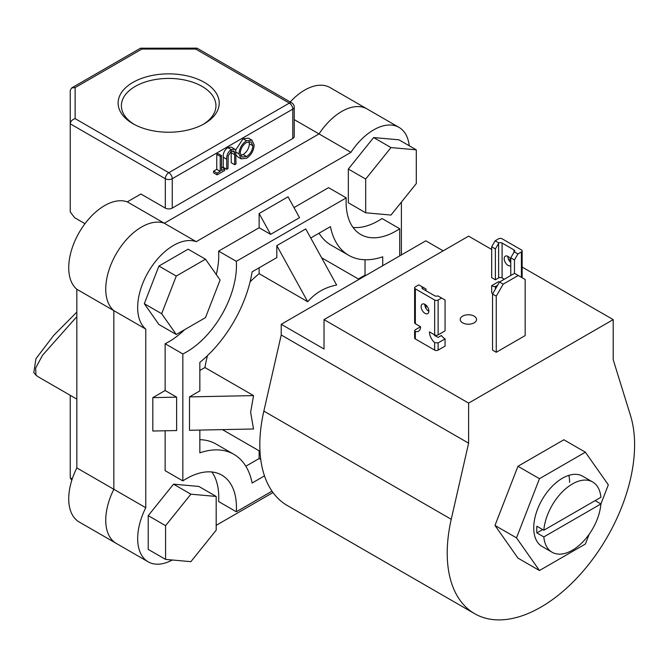 <?xml version="1.0" encoding="UTF-8"?>
<svg xmlns="http://www.w3.org/2000/svg" width="668" height="668" viewBox="0 0 668 668"><rect width="100%" height="100%" fill="white"/><g stroke="black" fill="none" stroke-linecap="round" stroke-linejoin="round"><path stroke-width="1" d="M592.65 481.97A40.573 23.422 120 0 0 562.74 491.456A40.573 23.422 120 0 0 543.827 530.242L600.908 497.284A40.573 23.422 120 0 0 592.65 481.97L582.705 476.226A40.573 23.422 120 0 0 551.442 487.097A40.573 23.422 120 0 0 533.732 527.92A40.573 23.422 120 0 0 542.132 546.491L552.085 552.236A40.573 23.422 120 0 0 581.995 542.75A40.573 23.422 120 0 0 600.908 503.964L595.121 500.624M600.908 503.998L608.331 484.851L585.377 452.194L539.46 478.697L516.506 537.865L539.46 570.53L585.377 544.019L589.168 534.258M585.377 452.194L563.859 439.769L517.95 466.281L494.988 525.449L517.95 558.106L539.46 570.53M569.595 482.38A40.573 23.422 120 0 0 568.86 475.365M539.46 478.697L517.95 466.281M516.506 537.865L494.988 525.449M503.196 284.159L496.257 296.183L496.257 352.278L525.173 335.586L525.173 279.483L514.535 273.346L499.497 282.021L503.196 284.159L518.234 275.483M496.257 296.183L492.55 294.045L492.55 350.141L496.257 352.278M492.55 294.045L499.497 282.021M474.163 316.148A8.183 4.726 0 0 0 465.245 315.129A8.183 4.726 0 0 0 460.202 319.488A8.183 4.726 0 0 0 462.598 322.828A8.183 4.726 0 0 0 471.508 323.855A8.183 4.726 0 0 0 476.56 319.488A8.183 4.726 0 0 0 474.163 316.148M522.134 267.05L613.199 319.621L613.199 359.693L630.567 415.763A132.506 76.503 -60 0 1 634.6 444.846A132.506 76.503 -60 0 1 576.76 578.196A132.506 76.503 -60 0 1 474.656 613.692L287.265 505.501A132.506 76.503 -60 0 1 259.819 444.846A132.506 76.503 -60 0 1 263.852 411.104L281.22 334.985L468.61 443.176L468.61 403.105L324.022 319.621L324.022 349.005L281.22 324.297L281.22 334.985M474.656 613.692A132.506 76.503 -60 0 1 447.209 553.029A132.506 76.503 -60 0 1 451.242 519.295L468.61 443.176M443.16 250.834L425.808 240.822L281.22 324.297M613.199 319.621L468.61 403.105M491.69 249.465L468.61 236.146L324.022 319.621M508.415 259.126L510.769 260.487M390.997 215.054L416.298 183.575L416.298 149.841L398.946 139.821L373.646 137.558L348.337 169.037L348.337 202.78L365.688 212.791L390.997 215.054M416.298 149.841L390.997 147.578L373.646 137.558M390.997 147.578L365.688 179.057L348.337 169.037M365.688 179.057L365.688 212.791M173.53 484.166L148.221 515.646L148.221 549.388L165.572 559.4L190.881 561.663L216.181 530.183L216.181 496.449L198.83 486.429L173.53 484.166L190.881 494.186L165.572 525.666L148.221 515.646M165.572 525.666L165.572 559.4M216.181 496.449L190.881 494.186M205.485 259.201L188.134 249.181L158.917 266.048L144.313 303.706L158.917 324.489L176.268 334.501L205.485 317.634L220.098 279.984L205.485 259.201L176.268 276.068L158.917 266.048M176.268 276.068L161.664 313.718L144.313 303.706M161.664 313.718L176.268 334.501M510.769 265.68A5.478 3.165 60 0 1 508.056 265.396A5.478 3.165 60 0 1 504.474 260.57A5.478 3.165 60 0 1 505.317 256.178A5.478 3.165 60 0 1 508.056 256.445A5.478 3.165 60 0 1 510.769 259.301M507.88 256.353A5.478 3.165 -120 0 0 510.769 262.541M498.871 242.935L495.389 248.93L491.69 246.793L495.155 240.789L498.871 242.935A2.455 1.419 180 0 1 502.094 243.06L514.009 249.932A2.455 1.419 180 0 1 514.727 250.934A2.455 1.419 180 0 1 514.226 251.794L517.942 253.94L514.477 259.952L510.769 257.815L510.769 275.517M514.477 259.952L514.477 273.379M517.942 253.94L521.416 251.936A2.455 1.419 0 0 0 522.134 250.934A2.455 1.419 0 0 0 521.416 249.932L502.094 238.785A2.455 1.419 0 0 0 498.629 238.785L495.155 240.789M491.69 246.793L491.69 277.654L495.389 279.792L498.629 277.921A2.455 1.419 180 0 1 502.094 277.921L503.597 278.79A9.811 5.67 60 0 1 503.555 279.683M495.389 248.93L495.389 279.792M510.769 257.815L514.226 251.794M498.629 281.654L491.69 285.662L491.69 292.876L492.842 293.544M497.61 285.286L495.389 286.564L495.389 289.135M495.389 286.564A9.811 5.67 60 0 1 491.69 285.662M424.998 304.399A5.478 3.165 -120 0 0 422.259 304.124A5.478 3.165 -120 0 0 421.424 308.516A5.478 3.165 -120 0 0 424.998 313.342A5.478 3.165 -120 0 0 427.737 313.618A5.478 3.165 -120 0 0 428.58 309.226A5.478 3.165 -120 0 0 424.998 304.399M424.831 304.299A5.478 3.165 -120 0 0 428.706 311.213A5.478 3.165 -120 0 0 428.873 311.305M441.598 298.02L438.133 300.024A2.455 1.419 180 0 1 434.659 300.024L415.346 288.868A2.455 1.419 180 0 1 414.628 287.866A2.455 1.419 180 0 1 415.346 286.864L418.811 284.86L422.527 287.006A2.455 1.419 0 0 0 422.026 287.866A2.455 1.419 0 0 0 422.744 288.868L434.659 295.749A2.455 1.419 0 0 0 437.882 295.874L445.072 300.024L445.072 330.877L438.133 334.885A2.455 1.419 180 0 1 434.659 334.885L429.457 331.879A9.811 5.67 -120 0 0 434.659 342.642L438.133 342.901L445.072 338.893L445.072 346.107L438.133 350.107L438.133 342.901M422.527 287.006L425.984 289.002L425.984 290.739M425.984 305.109L425.984 308.357M420.548 326.736L415.346 329.741L414.628 330.718L415.346 331.487A9.811 5.67 -120 0 0 418.519 331.228A9.811 5.67 -120 0 0 420.548 326.736L415.346 323.729A2.455 1.419 180 0 1 414.628 322.727L414.628 287.866M434.225 334.635A9.811 5.67 -120 0 0 434.659 335.595L438.133 337.39L441.373 335.52A9.811 5.67 -120 0 0 445.072 338.893M434.659 342.642L434.659 350.107L415.346 338.96L415.346 331.487M434.659 350.107A2.455 1.419 0 0 0 438.133 350.107M414.628 330.718L414.628 337.958A2.455 1.419 0 0 0 415.346 338.96M132.924 123.68L132.924 123.68A50.551 29.183 180 0 1 132.924 82.406A50.551 29.183 180 0 1 204.416 82.406A50.551 29.183 180 0 1 204.416 123.68A50.551 29.183 180 0 1 132.924 123.68M203.214 124.348A47.278 27.296 0 0 0 215.948 105.719A47.278 27.296 0 0 0 202.103 86.414A47.278 27.296 0 0 0 150.576 80.502A47.278 27.296 0 0 0 121.392 105.719A47.278 27.296 0 0 0 134.126 124.348M290.221 101.979A50.71 29.275 -60 0 1 330.059 87.575L367.074 108.951A50.71 29.275 120 0 0 319.02 133.917L164.303 223.246A50.71 29.275 120 0 0 116.249 253.765A50.71 29.275 120 0 0 113.844 310.637L113.844 489.293A50.71 29.275 120 0 0 116.249 543.393A50.71 29.275 -60 0 1 113.844 489.293L145.766 507.73A50.71 29.275 120 0 0 148.171 561.821A50.71 29.275 120 0 0 172.294 560.001M148.171 561.821L79.233 522.025A50.71 29.275 -60 0 1 76.828 467.926L76.828 289.269A50.71 29.275 -60 0 1 79.233 232.389A50.71 29.275 -60 0 1 127.287 201.87L196.225 241.674A50.71 29.275 120 0 0 148.171 272.193A50.71 29.275 120 0 0 145.766 329.074L145.766 507.73M294.221 107.122A4.91 4.91 0 0 0 291.774 102.872L197.11 48.213L195.674 49.048L141.9 49.048L75.142 87.591L75.142 118.637L168.787 172.703L289.319 103.114A4.91 2.831 -120 0 1 292.784 109.126A4.91 2.831 0 0 0 294.221 107.122L294.221 136.506A4.91 2.831 180 0 1 292.784 138.51L292.784 109.126L172.252 178.715L172.252 208.099A4.91 2.831 180 0 1 165.313 208.099L140.906 194.004L127.287 201.87M294.221 119.597L319.02 133.917L164.303 223.246A50.71 29.275 -60 0 0 116.249 253.765A50.71 29.275 -60 0 0 113.844 310.637L113.844 489.293L76.828 467.926M172.252 208.099L292.784 138.51M76.828 289.269L145.766 329.074M224.682 168.77L224.682 170.482L217.083 174.866L213.61 172.862L213.61 171.15L216.766 169.33L216.766 154.35L218.06 153.598L221.534 155.602L221.534 170.59L224.682 168.77L221.534 166.95M234.693 164.704L234.635 152.513L233.858 150.943L231.287 151.26L228.172 155.869L228.022 168.553L226.719 169.305L226.719 159.218C226.444 155.335 227.938 152.12 231.211 149.582L234.727 149.106L235.737 150.5L235.988 163.952L234.693 164.704L231.22 162.7L231.17 150.509M226.719 169.305L223.254 167.301L223.254 157.214C222.97 153.331 224.473 150.116 227.746 147.586L231.253 147.102L234.727 149.106M235.612 150.158L243.069 138.735L248.504 138.167L251.97 140.171L254.157 145.039C253.765 150.626 251.268 155.026 246.651 158.224L241.156 158.85L238.96 153.899C239.369 148.296 241.891 143.912 246.534 140.739L251.97 140.171M241.156 158.85L237.683 156.846L235.988 154.876M76.828 316.649L42.527 355.284L35.654 368.035L35.989 375.216A145.591 84.059 120 0 0 40.356 378.063L76.828 399.122M70.232 395.314L70.232 477.77L71.785 480.325M75.142 118.637C72.177 119.597 70.541 121.326 70.232 123.814L70.232 211.973L74.691 217.751L84.978 223.688M35.989 375.216L33.809 372.61L35.947 358.691L53.766 335.319L76.828 312.123M165.313 208.099L165.313 178.715L70.232 123.814L70.232 90.422L71.668 87.934L140.464 48.213L196.843 48.146M141.9 49.048L140.723 48.146M75.142 87.591L71.668 87.934M246.584 156.554C250.4 153.957 252.487 150.375 252.863 145.799L251.135 141.95L246.584 142.426C242.743 144.964 240.63 148.547 240.255 153.156L241.983 157.038L246.584 156.554L243.119 154.55C246.926 151.953 249.014 148.371 249.389 143.795L249.014 141.541M246.534 140.739L243.069 138.735M238.96 153.899L235.954 152.162M240.63 155.41L243.119 154.55M252.863 145.799L249.389 143.795M231.211 149.582L227.746 147.586M234.635 152.513L231.93 150.951M217.083 174.866L217.083 173.154L220.231 171.334L220.231 156.354L216.766 154.35M220.231 156.354L221.534 155.602M220.231 171.334L216.766 169.33M217.083 173.154L213.61 171.15M272.01 491.172L236.322 511.771A70.666 40.798 120 0 0 221.818 475.14A70.666 40.798 120 0 0 182.84 480.893L182.84 353.965A70.666 40.798 120 0 0 236.322 261.33L346.241 197.87L328.547 187.65L293.987 207.606M346.241 197.87A70.666 40.798 120 0 0 346.116 202.153A70.666 40.798 120 0 0 360.745 234.501A70.666 40.798 120 0 0 399.723 228.748L399.723 255.877M543.827 530.242L536.888 526.234A40.573 23.422 120 0 0 536.738 529.657A40.573 23.422 120 0 0 536.888 532.914L543.827 536.922A40.573 23.422 120 0 0 552.085 552.236M359.033 279.374L323.195 258.683A99.215 57.281 120 0 0 321.667 257.848M207.481 355.626A99.215 57.281 120 0 0 204.934 367.542L253.531 395.598L250.625 412.356L253.531 428.99L189.503 430.284L189.503 396.892L199.841 390.914L199.841 362.382A94.714 54.684 120 0 0 252.112 271.851L276.828 257.581L276.828 245.64L305.744 228.94L336.639 285.044C325.132 287.215 315.488 292.776 307.723 301.736L259.126 273.68A99.215 57.281 120 0 0 250.082 281.846M199.841 370.481L204.934 367.542M259.126 267.801L259.126 273.68M222.494 429.616A99.215 57.281 120 0 0 223.98 430.526L259.994 451.317M310.737 238.008L330.451 226.619A94.714 54.684 120 0 0 348.721 255.326A94.714 54.684 120 0 0 382.722 256.796L382.722 265.697M199.841 430.075L199.841 452.846A94.714 54.684 120 0 1 233.842 454.315A94.714 54.684 120 0 1 252.112 483.022L264.486 475.875M233.842 454.315L216.14 444.095A94.714 54.684 120 0 0 199.841 439.669M245.824 466.214L259.126 458.54L259.126 450.816M260.745 459.467L259.126 458.54M307.723 301.736L276.828 245.64M365.029 259.752L365.029 275.116L358.34 278.974M319.045 233.207A94.714 54.684 120 0 0 331.027 245.114L348.721 255.326M543.827 536.922L600.908 503.964M536.888 532.914L542.675 529.574M270.615 234.359L259.126 213.509L288.042 196.809L299.531 217.668L270.615 234.359L259.126 227.73L218.62 251.118L236.322 261.33M182.84 353.965L165.138 343.744A70.666 40.798 120 0 0 184.618 329.683M216.29 274.565A70.666 40.798 120 0 0 218.62 251.118M165.138 390.513L176.628 397.151L176.628 430.543L152.822 431.019L152.822 397.627L165.138 390.513L165.138 343.744M165.138 430.768L165.138 470.673L182.84 480.893M236.322 511.771L218.62 501.551A70.666 40.798 120 0 0 211.839 471.975M399.723 228.748L382.029 218.528A70.666 40.798 120 0 1 353.021 227.446M365.722 275.517L365.029 275.116M350.942 152.346L319.02 133.917A50.71 29.275 -60 0 1 367.074 108.951L398.996 127.379A50.71 29.275 120 0 0 350.942 152.346L196.225 241.674M409.242 145.766A50.71 29.275 120 0 0 398.996 127.379M401.401 254.909L401.401 202.103M216.181 525.34L272.987 492.541M259.126 213.509L259.126 227.73M176.628 397.151L152.822 397.627M253.531 395.598L189.503 396.892M263.852 411.104L451.242 519.295M521.416 277.32L521.416 251.936M498.629 277.921L498.629 243.327M502.094 243.06L502.094 277.921M514.009 252.203L514.009 249.932M438.133 334.885L438.133 300.024M422.744 288.868L422.744 287.131M415.346 323.729L415.346 288.868M434.659 300.024L434.659 334.885M70.232 477.77L72.236 478.923M291.774 102.872A4.91 2.831 120 0 0 289.319 103.114L195.674 49.048M168.787 172.703A4.91 2.831 120 0 0 165.313 178.715A4.91 2.831 180 0 0 172.252 178.715A4.91 2.831 -120 0 0 168.787 172.703M226.719 159.218L223.254 157.214M234.693 154.7L231.22 152.696M522.134 250.934L522.134 277.729"/></g></svg>
